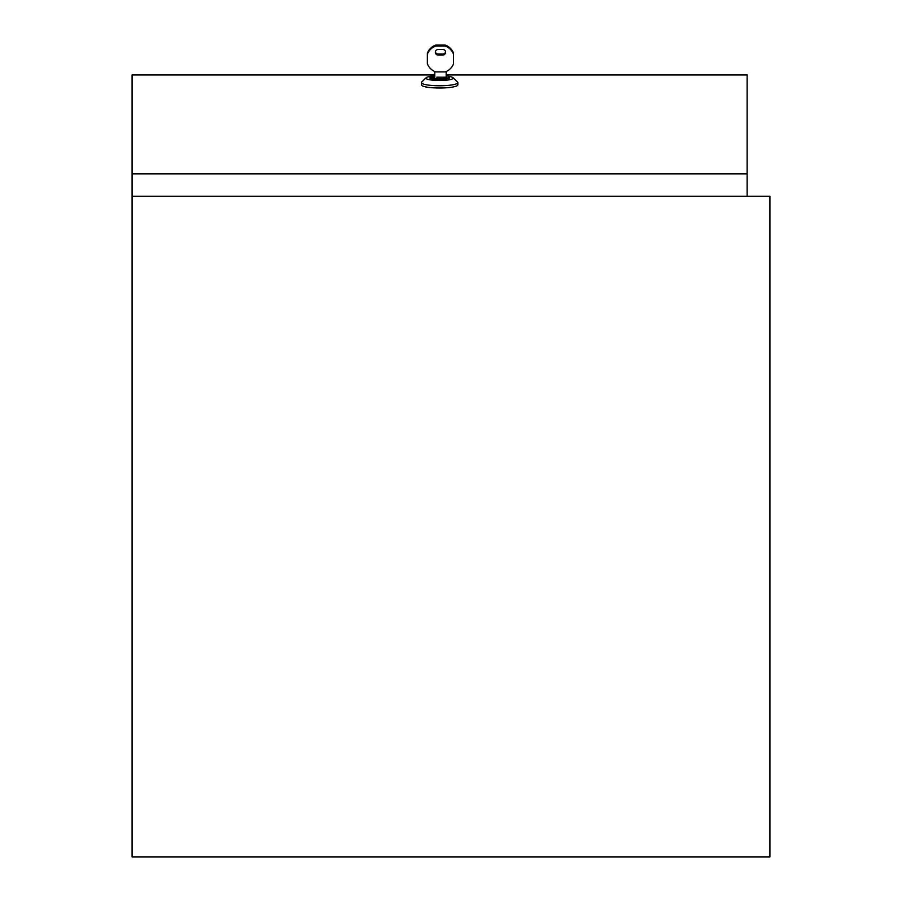 <?xml version="1.0" encoding="UTF-8"?>
<svg xmlns="http://www.w3.org/2000/svg" width="902" height="902" viewBox="0 0 902 902"><rect width="100%" height="100%" fill="white"/><g stroke="black" fill="none" stroke-linecap="round" stroke-linejoin="round"><path stroke-width="1.35" d="M747.138 173.86L747.138 196.286L132.087 196.286L132.087 856.9L769.913 856.9L769.913 196.286L132.087 196.286L132.087 173.86L747.138 173.86L747.138 74.967L446.163 74.967M434.764 74.967L132.087 74.967L132.087 173.86M453.063 77.707L457.551 82.048A18.22 3.168 180 0 1 457.833 82.612L457.833 84.856A18.22 3.168 180 0 1 457.821 84.968A18.22 3.168 180 0 1 439.274 88.013A18.22 3.168 180 0 1 421.392 84.856L421.392 82.612A18.22 3.168 180 0 1 421.403 82.499A18.22 3.168 180 0 1 421.674 82.048L426.161 77.707A13.665 2.379 0 0 0 425.947 78.034A13.665 2.379 0 0 0 440.571 80.492A13.665 2.379 0 0 0 453.063 77.707A13.665 2.379 0 0 0 448.441 76.309M434.764 71.529L434.764 77.2L431.494 77.2L434.764 76.805M434.764 75.542A9.685 1.68 0 0 0 429.927 76.997A9.685 1.68 0 0 0 439.612 78.688A9.685 1.68 0 0 0 449.286 76.997A9.685 1.68 0 0 0 446.163 75.768M436.76 77.2L446.163 77.2L446.163 71.529M431.494 77.2L430.502 77.2L431.494 76.805A8.197 1.421 0 0 0 431.404 76.997A8.197 1.421 0 0 0 431.494 77.2M429.927 76.997L429.927 78.124A9.685 1.68 0 0 0 439.612 79.804A9.685 1.68 0 0 0 449.286 78.124L449.286 76.997M431.494 76.805L430.57 77.696M453.559 54.255A13.947 13.744 180 0 0 445.272 46.092L445.272 45.1A13.947 13.744 -0 0 1 453.559 53.263L453.559 63.726A13.947 13.744 180 0 1 445.272 71.889L435.655 71.889A13.947 13.744 180 0 1 427.368 63.726L427.368 53.263A13.947 13.744 -0 0 1 435.655 45.1L435.655 46.092A13.947 13.744 180 0 0 427.368 54.255M445.543 51.764A2.853 2.807 -0 0 1 442.747 54.075L438.192 54.075A2.853 2.807 -0 0 1 435.384 51.764M442.747 55.067A2.853 2.807 180 0 0 445.588 52.26A2.853 2.807 180 0 0 442.747 49.452L438.192 49.452A2.853 2.807 180 0 0 435.339 52.26A2.853 2.807 180 0 0 438.192 55.067L442.747 55.067L442.747 54.075M435.655 46.092L445.272 46.092M445.272 45.1L435.655 45.1M429.927 78.124A9.685 1.68 0 0 0 439.612 79.804A9.685 1.68 0 0 0 449.286 78.124M430.784 76.309A13.665 2.379 0 0 0 426.161 77.707M457.833 82.612A18.22 3.168 180 0 1 457.821 82.725A18.22 3.168 180 0 1 439.274 85.769A18.22 3.168 180 0 1 421.392 82.612M438.192 54.075L438.192 55.067"/></g></svg>
